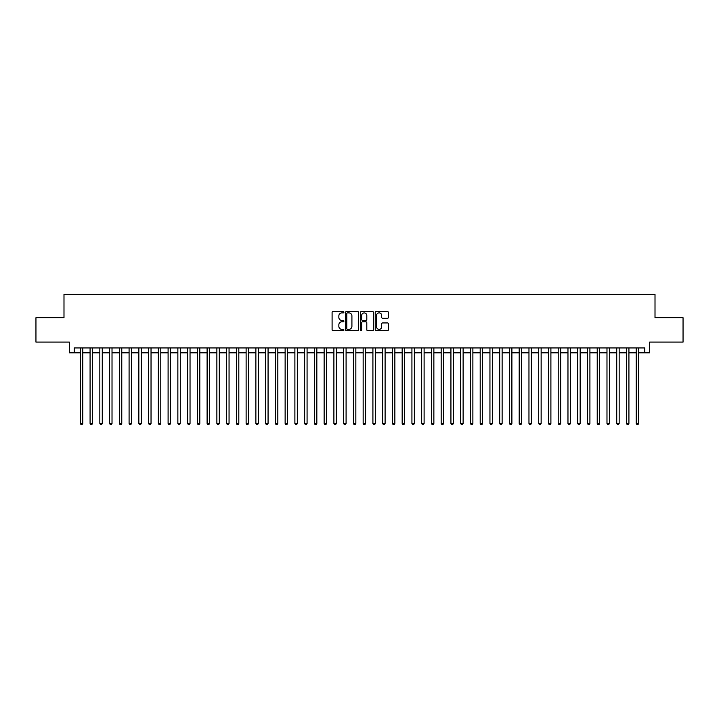<?xml version="1.0" encoding="UTF-8"?>
<svg xmlns="http://www.w3.org/2000/svg" width="719" height="719" viewBox="0 0 719 719"><rect width="100%" height="100%" fill="white"/><g stroke="black" fill="none" stroke-linecap="round" stroke-linejoin="round"><path stroke-width="1.08" d="M343.898 312.217A0.674 0.674 0 0 0 343.224 311.552L333.059 311.552A0.962 0.962 0 0 0 332.097 312.504L332.097 329.742A0.962 0.962 0 0 0 333.059 330.695L343.224 330.695A0.674 0.674 0 0 0 343.898 330.03A0.674 0.674 0 0 0 343.224 329.356L341.911 329.356A3.065 3.065 0 0 1 338.847 326.291L338.847 324.853A3.065 3.065 0 0 1 341.911 321.788L343.224 321.788A0.674 0.674 0 0 0 343.898 321.123A0.674 0.674 0 0 0 343.224 320.449L341.911 320.449A3.065 3.065 0 0 1 338.847 317.394L338.847 315.956A3.065 3.065 0 0 1 341.911 312.891L343.224 312.891A0.674 0.674 0 0 0 343.898 312.217M387.478 318.301A0.962 0.962 0 0 0 388.431 317.34L388.431 312.504A0.962 0.962 0 0 0 387.478 311.552L376.181 311.552A0.962 0.962 0 0 0 375.228 312.504L375.228 329.742A0.962 0.962 0 0 0 376.181 330.695L387.478 330.695A0.962 0.962 0 0 0 388.431 329.742L388.431 323.901A0.962 0.962 0 0 0 387.478 322.939L382.643 322.939A0.962 0.962 0 0 0 381.681 323.901L381.681 326.794A2.561 2.561 0 0 1 379.129 329.356A2.561 2.561 0 0 1 376.567 326.794L376.567 315.452A2.561 2.561 0 0 1 379.129 312.891A2.561 2.561 0 0 1 381.681 315.452L381.681 317.34A0.962 0.962 0 0 0 382.643 318.301L387.478 318.301M74.228 352.822L74.228 347.942L644.772 347.942L644.772 352.822L649.643 352.822L649.643 342.091L683.05 342.091L683.05 317.708L655.009 317.708L655.009 294.305L63.991 294.305L63.991 317.708L35.95 317.708L35.95 342.091L69.357 342.091L69.357 352.822L80.321 352.822M358.664 312.504A0.962 0.962 0 0 0 357.703 311.552L346.405 311.552A0.962 0.962 0 0 0 345.453 312.504L345.453 329.742A0.962 0.962 0 0 0 346.405 330.695L357.703 330.695A0.962 0.962 0 0 0 358.664 329.742L358.664 312.504M361.298 311.552L372.595 311.552A0.962 0.962 0 0 1 373.547 312.504L373.547 329.742A0.962 0.962 0 0 1 372.595 330.695L367.76 330.695A0.962 0.962 0 0 1 366.798 329.742L366.798 322.75A0.962 0.962 0 0 0 365.845 321.788L362.637 321.788A0.962 0.962 0 0 0 361.675 322.75L361.675 330.03A0.674 0.674 0 0 1 361.01 330.695A0.674 0.674 0 0 1 360.336 330.03L360.336 312.504A0.962 0.962 0 0 1 361.298 311.552M82.766 352.822L90.082 352.822M92.517 352.822L99.833 352.822M102.269 352.822L109.585 352.822M112.02 352.822L119.336 352.822M121.772 352.822L129.087 352.822M131.532 352.822L138.839 352.822M141.284 352.822L148.599 352.822M151.035 352.822L158.351 352.822M160.786 352.822L168.102 352.822M170.538 352.822L177.854 352.822M180.289 352.822L187.605 352.822M190.041 352.822L197.357 352.822M199.801 352.822L207.108 352.822M209.553 352.822L216.868 352.822M219.304 352.822L226.62 352.822M229.055 352.822L236.371 352.822M238.807 352.822L246.123 352.822M248.558 352.822L255.874 352.822M258.319 352.822L265.626 352.822M268.07 352.822L275.386 352.822M277.822 352.822L285.137 352.822M287.573 352.822L294.889 352.822M297.324 352.822L304.64 352.822M307.076 352.822L314.392 352.822M316.827 352.822L324.143 352.822M326.588 352.822L333.895 352.822M336.339 352.822L343.655 352.822M346.091 352.822L353.406 352.822M355.842 352.822L363.158 352.822M365.594 352.822L372.909 352.822M375.345 352.822L382.661 352.822M385.105 352.822L392.412 352.822M394.857 352.822L402.173 352.822M404.608 352.822L411.924 352.822M414.36 352.822L421.676 352.822M424.111 352.822L431.427 352.822M433.863 352.822L441.178 352.822M443.614 352.822L450.93 352.822M453.374 352.822L460.681 352.822M463.126 352.822L470.442 352.822M472.877 352.822L480.193 352.822M482.629 352.822L489.945 352.822M492.38 352.822L499.696 352.822M502.132 352.822L509.447 352.822M511.892 352.822L519.199 352.822M521.643 352.822L528.959 352.822M531.395 352.822L538.711 352.822M541.146 352.822L548.462 352.822M550.898 352.822L558.214 352.822M560.649 352.822L567.965 352.822M570.401 352.822L577.716 352.822M580.161 352.822L587.468 352.822M589.913 352.822L597.228 352.822M599.664 352.822L606.98 352.822M609.415 352.822L616.731 352.822M619.167 352.822L626.483 352.822M628.918 352.822L636.234 352.822M638.679 352.822L644.772 352.822M347.466 312.891A0.674 0.674 0 0 0 346.792 313.556L346.792 328.682A0.674 0.674 0 0 0 347.466 329.356L348.85 329.356A3.065 3.065 0 0 0 351.915 326.291L351.915 315.956A3.065 3.065 0 0 0 348.85 312.891L347.466 312.891M366.798 315.497A2.561 2.561 0 0 0 364.236 312.936A2.561 2.561 0 0 0 361.675 315.497L361.675 319.497A0.962 0.962 0 0 0 362.637 320.449L365.845 320.449A0.962 0.962 0 0 0 366.798 319.497L366.798 315.497M82.766 347.942L82.766 423.428L80.321 423.428L80.321 347.942M82.766 423.428L82.029 424.695L81.058 424.695L80.321 423.428M92.517 347.942L92.517 423.428L90.082 423.428L90.082 347.942M92.517 423.428L91.789 424.695L90.81 424.695L90.082 423.428M102.269 347.942L102.269 423.428L99.833 423.428L99.833 347.942M102.269 423.428L101.541 424.695L100.561 424.695L99.833 423.428M112.02 347.942L112.02 423.428L109.585 423.428L109.585 347.942M112.02 423.428L111.292 424.695L110.313 424.695L109.585 423.428M121.772 347.942L121.772 423.428L119.336 423.428L119.336 347.942M121.772 423.428L121.044 424.695L120.064 424.695L119.336 423.428M131.532 347.942L131.532 423.428L129.087 423.428L129.087 347.942M131.532 423.428L130.795 424.695L129.824 424.695L129.087 423.428M141.284 347.942L141.284 423.428L138.839 423.428L138.839 347.942M141.284 423.428L140.547 424.695L139.576 424.695L138.839 423.428M151.035 347.942L151.035 423.428L148.599 423.428L148.599 347.942M151.035 423.428L150.298 424.695L149.327 424.695L148.599 423.428M160.786 347.942L160.786 423.428L158.351 423.428L158.351 347.942M160.786 423.428L160.058 424.695L159.079 424.695L158.351 423.428M170.538 347.942L170.538 423.428L168.102 423.428L168.102 347.942M170.538 423.428L169.81 424.695L168.83 424.695L168.102 423.428M180.289 347.942L180.289 423.428L177.854 423.428L177.854 347.942M180.289 423.428L179.561 424.695L178.582 424.695L177.854 423.428M190.041 347.942L190.041 423.428L187.605 423.428L187.605 347.942M190.041 423.428L189.313 424.695L188.342 424.695L187.605 423.428M199.801 347.942L199.801 423.428L197.357 423.428L197.357 347.942M199.801 423.428L199.064 424.695L198.093 424.695L197.357 423.428M209.553 347.942L209.553 423.428L207.108 423.428L207.108 347.942M209.553 423.428L208.816 424.695L207.845 424.695L207.108 423.428M219.304 347.942L219.304 423.428L216.868 423.428L216.868 347.942M219.304 423.428L218.576 424.695L217.596 424.695L216.868 423.428M229.055 347.942L229.055 423.428L226.62 423.428L226.62 347.942M229.055 423.428L228.327 424.695L227.348 424.695L226.62 423.428M238.807 347.942L238.807 423.428L236.371 423.428L236.371 347.942M238.807 423.428L238.079 424.695L237.099 424.695L236.371 423.428M248.558 347.942L248.558 423.428L246.123 423.428L246.123 347.942M248.558 423.428L247.83 424.695L246.851 424.695L246.123 423.428M258.319 347.942L258.319 423.428L255.874 423.428L255.874 347.942M258.319 423.428L257.582 424.695L256.611 424.695L255.874 423.428M268.07 347.942L268.07 423.428L265.626 423.428L265.626 347.942M268.07 423.428L267.333 424.695L266.363 424.695L265.626 423.428M277.822 347.942L277.822 423.428L275.386 423.428L275.386 347.942M277.822 423.428L277.085 424.695L276.114 424.695L275.386 423.428M287.573 347.942L287.573 423.428L285.137 423.428L285.137 347.942M287.573 423.428L286.845 424.695L285.865 424.695L285.137 423.428M297.324 347.942L297.324 423.428L294.889 423.428L294.889 347.942M297.324 423.428L296.596 424.695L295.617 424.695L294.889 423.428M307.076 347.942L307.076 423.428L304.64 423.428L304.64 347.942M307.076 423.428L306.348 424.695L305.368 424.695L304.64 423.428M316.827 347.942L316.827 423.428L314.392 423.428L314.392 347.942M316.827 423.428L316.099 424.695L315.129 424.695L314.392 423.428M326.588 347.942L326.588 423.428L324.143 423.428L324.143 347.942M326.588 423.428L325.851 424.695L324.88 424.695L324.143 423.428M336.339 347.942L336.339 423.428L333.895 423.428L333.895 347.942M336.339 423.428L335.602 424.695L334.632 424.695L333.895 423.428M346.091 347.942L346.091 423.428L343.655 423.428L343.655 347.942M346.091 423.428L345.363 424.695L344.383 424.695L343.655 423.428M355.842 347.942L355.842 423.428L353.406 423.428L353.406 347.942M355.842 423.428L355.114 424.695L354.134 424.695L353.406 423.428M365.594 347.942L365.594 423.428L363.158 423.428L363.158 347.942M365.594 423.428L364.866 424.695L363.886 424.695L363.158 423.428M375.345 347.942L375.345 423.428L372.909 423.428L372.909 347.942M375.345 423.428L374.617 424.695L373.637 424.695L372.909 423.428M385.105 347.942L385.105 423.428L382.661 423.428L382.661 347.942M385.105 423.428L384.368 424.695L383.398 424.695L382.661 423.428M394.857 347.942L394.857 423.428L392.412 423.428L392.412 347.942M394.857 423.428L394.12 424.695L393.149 424.695L392.412 423.428M404.608 347.942L404.608 423.428L402.173 423.428L402.173 347.942M404.608 423.428L403.871 424.695L402.901 424.695L402.173 423.428M414.36 347.942L414.36 423.428L411.924 423.428L411.924 347.942M414.36 423.428L413.632 424.695L412.652 424.695L411.924 423.428M424.111 347.942L424.111 423.428L421.676 423.428L421.676 347.942M424.111 423.428L423.383 424.695L422.404 424.695L421.676 423.428M433.863 347.942L433.863 423.428L431.427 423.428L431.427 347.942M433.863 423.428L433.135 424.695L432.155 424.695L431.427 423.428M443.614 347.942L443.614 423.428L441.178 423.428L441.178 347.942M443.614 423.428L442.886 424.695L441.915 424.695L441.178 423.428M453.374 347.942L453.374 423.428L450.93 423.428L450.93 347.942M453.374 423.428L452.637 424.695L451.667 424.695L450.93 423.428M463.126 347.942L463.126 423.428L460.681 423.428L460.681 347.942M463.126 423.428L462.389 424.695L461.418 424.695L460.681 423.428M472.877 347.942L472.877 423.428L470.442 423.428L470.442 347.942M472.877 423.428L472.149 424.695L471.17 424.695L470.442 423.428M482.629 347.942L482.629 423.428L480.193 423.428L480.193 347.942M482.629 423.428L481.901 424.695L480.921 424.695L480.193 423.428M492.38 347.942L492.38 423.428L489.945 423.428L489.945 347.942M492.38 423.428L491.652 424.695L490.673 424.695L489.945 423.428M502.132 347.942L502.132 423.428L499.696 423.428L499.696 347.942M502.132 423.428L501.404 424.695L500.424 424.695L499.696 423.428M511.892 347.942L511.892 423.428L509.447 423.428L509.447 347.942M511.892 423.428L511.155 424.695L510.184 424.695L509.447 423.428M521.643 347.942L521.643 423.428L519.199 423.428L519.199 347.942M521.643 423.428L520.907 424.695L519.936 424.695L519.199 423.428M531.395 347.942L531.395 423.428L528.959 423.428L528.959 347.942M531.395 423.428L530.658 424.695L529.687 424.695L528.959 423.428M541.146 347.942L541.146 423.428L538.711 423.428L538.711 347.942M541.146 423.428L540.418 424.695L539.439 424.695L538.711 423.428M550.898 347.942L550.898 423.428L548.462 423.428L548.462 347.942M550.898 423.428L550.17 424.695L549.19 424.695L548.462 423.428M560.649 347.942L560.649 423.428L558.214 423.428L558.214 347.942M560.649 423.428L559.921 424.695L558.942 424.695L558.214 423.428M570.401 347.942L570.401 423.428L567.965 423.428L567.965 347.942M570.401 423.428L569.673 424.695L568.702 424.695L567.965 423.428M580.161 347.942L580.161 423.428L577.716 423.428L577.716 347.942M580.161 423.428L579.424 424.695L578.453 424.695L577.716 423.428M589.913 347.942L589.913 423.428L587.468 423.428L587.468 347.942M589.913 423.428L589.176 424.695L588.205 424.695L587.468 423.428M599.664 347.942L599.664 423.428L597.228 423.428L597.228 347.942M599.664 423.428L598.936 424.695L597.956 424.695L597.228 423.428M609.415 347.942L609.415 423.428L606.98 423.428L606.98 347.942M609.415 423.428L608.687 424.695L607.708 424.695L606.98 423.428M619.167 347.942L619.167 423.428L616.731 423.428L616.731 347.942M619.167 423.428L618.439 424.695L617.459 424.695L616.731 423.428M628.918 347.942L628.918 423.428L626.483 423.428L626.483 347.942M628.918 423.428L628.19 424.695L627.211 424.695L626.483 423.428M638.679 347.942L638.679 423.428L636.234 423.428L636.234 347.942M638.679 423.428L637.942 424.695L636.971 424.695L636.234 423.428"/></g></svg>
